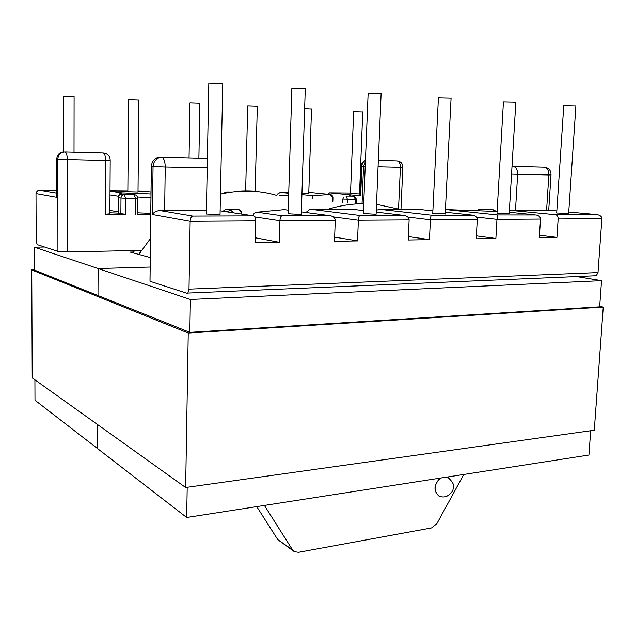 <?xml version="1.0" encoding="UTF-8"?>
<svg xmlns="http://www.w3.org/2000/svg" width="635" height="635" viewBox="0 0 635 635"><rect width="100%" height="100%" fill="white"/><g stroke="black" fill="none" stroke-linecap="round" stroke-linejoin="round"><path stroke-width="0.95" d="M447.405 477.075L447.675 477.202C452.93 481.941 454.755 485.672 453.152 488.378C453.215 490.934 451.16 493.53 446.984 496.173C444.317 497.292 441.595 497.221 438.825 495.959C433.395 490.696 433.895 484.743 440.309 478.099M381.127 93.329L376.103 214.273L363.331 213.55L368.133 93.234L381.119 93.591M305.276 88.471L301.292 214.487L288.123 213.765L291.862 88.344L305.268 88.773M222.774 83.185L220.043 214.725L206.343 214.011L208.828 83.018L222.766 83.526M199.874 103.211L189.96 102.862L189.047 158.075M138.914 99.973L128.627 99.584L127.849 191.707L138.009 191.96M74.089 96.528L63.365 96.091L63.373 151.892M451.088 98.044L438.436 97.734L432.752 213.352L445.198 213.836M515.818 102.171L503.444 101.894L497.022 213.169L509.206 213.677M575.889 105.997L563.753 105.759L556.704 213.003L568.658 213.527M245.65 191.024L247.706 105.95L257.31 106.267M304.641 108.728L311.515 109.149M301.958 193.405L308.777 193.397M362.752 111.792L359.529 193.913L350.52 193.524L353.631 111.609L362.752 111.879M293.886 551.339L277.797 539.663L292.497 549.831L294.203 551.561L298.41 552.315L431.53 527.939L436.88 523.669L463.74 474.464M292.497 549.831L264.398 505.42M440.111 478.131C433.792 484.791 433.332 490.72 438.729 495.911L439.087 496.086M362.053 203.684L363.537 166.338L361.847 166.251L360.68 195.842L329.533 192.826L328.128 194.262M360.68 195.842L359.878 195.612L361.037 166.203M150.749 214.432L137.366 214.249M118.213 197.58L118.102 213.336L125.42 214.225L105.315 214.273L109.871 213.804M57.92 251.357L37.155 244.61L36.187 240.943L36.005 193.548L56.793 197.294L56.753 159.115L57.833 159.195L57.92 251.357L67.262 251.928L141.399 250.404L138.763 254.413M133.08 252.857L134.58 250.547M223.163 193.484L226.012 191.976L229.838 192.278M301.927 194.572L312.452 195.667L312.817 198.628M312.452 195.667L330.137 194.461L312.309 192.691M277.297 194.135L280.265 192.445L288.734 193.199M509.413 210.114L548.743 210.169L556.847 210.923M509.405 210.256L555.633 214.733C557.308 215.138 558.149 216.559 558.165 218.98L556.951 237.371L539.313 237.68L540.496 219.091C540.464 217.106 539.036 215.733 536.194 214.963L497.705 214.955L445.421 209.534M539.472 235.22L556.951 237.371M256.746 506.611L277.797 539.663M594.931 275.939L596.217 275.733L598.011 272.582L601.877 218.702C601.853 216.757 600.432 215.432 597.614 214.709L555.633 214.733M476.393 217.114L496.967 219.369L495.871 238.45L476.218 238.8L477.282 219.496C477.25 217.472 475.805 216.051 472.956 215.233L431.506 215.201L380.008 209.352L418.624 209.352M407.837 217.083L430.411 219.797L429.443 239.625L408.194 240.006L409.123 219.932C409.083 217.869 407.638 216.4 404.789 215.519L376.19 212.106M288.226 210.161L284.313 209.637L256.953 212.185L281.908 215.757L330.946 215.844C333.78 216.797 335.216 218.313 335.256 220.401L334.502 241.308L357.545 240.903L358.354 220.258L333.272 216.9M220.123 210.828L253.579 215.868C254.881 216.344 255.556 218.027 255.619 220.909L255.064 242.721L279.313 242.292L279.932 220.75L254.81 216.932M255.619 220.909L190.143 221.321L152.479 214.535L153.043 166.553L151.336 166.426L150.011 281.289L186.968 293.299L187.849 293.076L189 289.147L190.143 221.321C190.357 218.361 191.206 216.622 192.699 216.09L253.579 215.868M408.353 236.53L429.443 239.625M476.377 235.855L495.871 238.45M376.269 210.201L380.008 209.352M477.282 219.496L430.411 219.797C430.601 217.194 430.959 215.662 431.506 215.201M540.496 219.091L496.967 219.369L497.705 214.955M137.374 212.82L150.765 213.344M109.895 210.36L118.11 211.907M118.102 213.106L109.879 212.781M56.793 197.294L56.729 159.107M36.005 193.548C36.116 191.873 37.243 190.817 39.394 190.381L56.761 190.484M145.669 191.286L151.011 192M206.415 210.566L159.766 210.526L192.699 216.09M279.313 242.292L255.191 237.744M334.653 237.141L357.545 240.903M152.479 214.535C153.614 212.336 156.043 210.995 159.766 210.526M353.203 209.383L311.539 209.375L309.737 209.502L305.895 212.495M311.539 209.375L359.854 215.471C359.053 215.948 358.553 217.543 358.354 220.258L409.123 219.932M281.908 215.757C280.789 216.257 280.138 217.924 279.932 220.75L335.256 220.401M276.32 195.247C258.405 190.063 239.792 189.682 220.472 194.096M150.479 238.498L138.827 254.437M399.804 209.344L376.515 204.311M363.728 203.668C351.75 203.724 339.685 205.621 327.525 209.367M34.909 379.801L34.988 400.24L97.298 448.397L97.409 424.458L97.298 448.397L186.682 517.485L187.198 487.291M601.543 280.67L599.654 306.824L189.833 332.351L34.465 270.097L34.377 247.198L98.115 268.557L150.146 267.057L98.115 268.557L97.988 295.553L98.115 268.557L190.389 299.474L601.543 280.67L576.564 276.566M189.833 332.351L190.389 299.474M186.682 517.485L588.931 455.025L590.685 430.744M34.377 247.198L44.569 247.015M133.628 252L130.215 252.079L150.257 257.564M599.686 306.372L603.25 307.062L594.281 430.244L185.65 487.505L32.226 377.881L31.75 269.923L34.465 269.843M603.25 307.062L188.246 333.034L185.65 487.505M188.246 333.034L31.75 269.923M231.902 191.984L226.893 191.945M279.503 195.596L288.663 195.659M312.142 192.675L308.8 192.651M288.758 192.476L281.13 192.413M359.974 193.088L359.561 193.088M350.536 193.008L329.533 192.826M345.98 196.056L353.806 196.104L345.98 196.056L347.52 199.358L347.385 203.041M398.542 208.931L400.399 167.307L378.071 166.783M355.187 203.898L355.362 199.398L342.844 199.049L343.535 197.287M125.42 214.225L125.555 198.223L135.406 198.271L135.255 214.471M67.262 251.928L67.294 159.536L105.608 160.433L105.315 214.273M378.341 160.369L397.105 160.877L378.341 160.345M332.716 201.43L332.851 197.564M365.403 161.734L363.537 166.338L365.212 166.418M397.105 160.877C399.248 161.346 400.344 163.489 400.399 167.307L402.852 167.299M361.847 166.251C362.077 163.457 363.276 161.512 365.45 160.425C362.855 161.425 361.378 163.346 361.037 166.156L361.847 166.251M356.513 203.922L356.687 199.358L353.806 196.104L355.362 199.398L356.695 199.287M349.464 195.794L350.52 195.786M332.835 201.446L332.97 197.644L330.137 194.461C331.843 194.731 332.748 195.794 332.851 197.66M418.481 209.336L432.872 210.883M445.286 212.217L471.575 215.051M509.286 212.265L534.948 214.813M445.889 209.558L497.126 211.479M568.754 212.019L596.495 214.582M479.393 209.312L493.49 209.836L479.393 209.312L479.457 210.82M512.016 166.306L544.139 167.164L512.016 166.33M515.493 210.272L517.66 174.315L548.862 174.958L546.6 210.241M558.165 218.98L601.877 218.702M598.011 272.582L189 289.147M512.008 166.457L513.001 166.37C516.072 166.973 517.62 169.616 517.66 174.315L511.548 174.133M551.013 174.919L548.862 174.958C548.838 170.355 547.259 167.759 544.139 167.164M488.553 209.352L487.807 209.312M493.586 211.344L493.49 209.836L496.395 211.455M220.48 193.691L221.631 193.826M110.014 190.937L127.857 191.095M138.017 191.183L145.28 191.246M150.987 193.937L121.912 192.857L110.014 191.159M56.761 193.119L40.307 190.341M137.525 198.112L137.517 198.207C137.446 196.104 136.39 194.905 134.35 194.627L121.618 194.127L134.175 194.588L135.406 198.271L137.517 198.207L137.366 214.376M65.032 151.948L103.203 152.971L65.032 151.948C66.405 152.471 67.159 155.004 67.294 159.536L57.833 159.195C58.269 154.694 60.674 152.281 65.032 151.948M118.173 213.479L118.285 197.596L120.991 198.009L120.872 213.995M109.99 194.921L118.531 196.215M137.39 197.009L150.947 197.517M110.196 160.425L105.608 160.433C105.481 155.98 104.68 153.495 103.203 152.971L104.934 153.249C108.379 154.368 110.133 156.781 110.196 160.488L109.871 214.058M63.937 151.884C59.587 152.217 57.19 154.623 56.753 159.115M125.555 198.223L120.991 198.009C121.206 195.882 122.325 194.723 124.341 194.524L125.555 198.223M121.714 194.127L121.618 194.127C119.618 194.318 118.507 195.477 118.285 197.596L118.975 195.493M118.681 195.929C119.015 194.032 120.094 193.008 121.912 192.857L121.166 194.151M359.854 215.471L403.249 215.305M363.45 210.598L352.965 209.359M329.216 215.583L301.379 211.899M241.419 214.035L241.427 213.916C241.252 211.296 240.014 209.796 237.696 209.399L226.195 209.407L230.378 210.018L237.458 209.399M160.06 157.337L207.296 158.591L160.06 157.337C154.837 157.766 151.932 160.79 151.336 166.426L151.368 165.767M207.224 167.878L165.235 167.005L164.655 210.606M241.625 213.709L240.927 213.963M205.859 158.512L205.438 158.488M153.043 166.553L165.235 167.005C165.092 161.306 163.941 158.115 161.79 157.432C156.559 157.861 153.638 160.901 153.043 166.553M222.956 211.257L225.877 209.415M233.894 212.9L230.378 210.018L227.124 211.884M256.953 212.185C254.905 212.352 253.587 213.55 252.992 215.773M439.356 496.205L438.729 495.911M451.096 97.822L445.191 214.074M515.834 101.973L509.191 213.884M575.905 105.831L568.642 213.701M257.31 106.172L255.151 191.373M311.515 109.061L308.769 193.492M400.963 209.344L402.852 167.338C402.828 163.862 401.177 161.734 397.907 160.98M342.844 199.12L342.717 202.533M545.028 167.283C549.092 168.148 551.093 170.712 551.013 174.982L548.735 210.169M478.623 209.431L476.512 210.709M187.849 293.076L596.217 275.733M74.089 96.401L74.017 152.154M138.914 99.854L138.009 192.08M199.874 103.108L198.89 158.321M56.793 158.353L56.729 159.052M149.995 280.456L151.305 166.418M238.308 209.487C240.554 209.987 241.657 211.455 241.61 213.892L241.602 214.066M253.111 214.955L252.825 215.749"/></g></svg>
